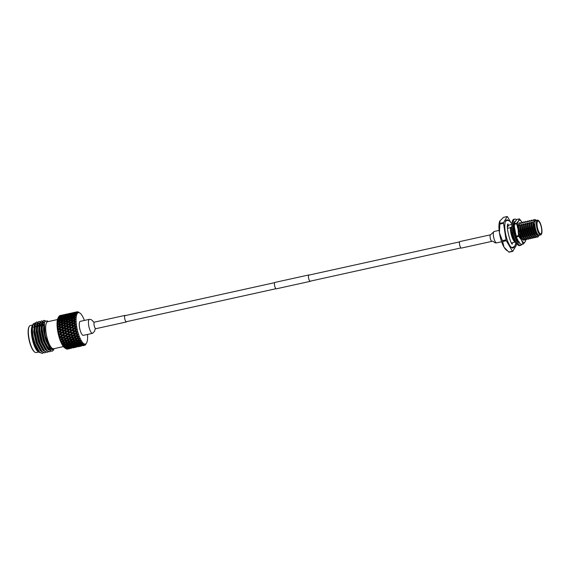 <?xml version="1.0" encoding="UTF-8"?>
<svg xmlns="http://www.w3.org/2000/svg" width="570" height="570" viewBox="0 0 570 570"><rect width="100%" height="100%" fill="white"/><g stroke="black" fill="none" stroke-linecap="round" stroke-linejoin="round"><path stroke-width="0.85" d="M310.565 281.088A3.277 0.962 -102.4 0 1 310.294 281.331L276.3 288.826A3.277 0.962 -102.4 0 1 274.911 286.781A3.277 0.962 -102.4 0 1 274.89 282.428L308.883 274.932A3.277 0.962 -102.4 0 1 309.232 275.039M310.294 281.331A3.277 0.962 -102.4 0 1 308.904 279.286A3.277 0.962 -102.4 0 1 308.883 274.932M79.529 322.292A7.175 2.109 77.6 0 0 80.185 330.408A7.175 2.109 77.6 0 0 83.377 335.36L92.554 333.336A7.175 2.109 77.6 0 1 89.362 328.384A7.175 2.109 77.6 0 1 88.706 320.269A7.175 2.109 77.6 0 1 89.469 319.321L80.292 321.345A7.175 2.109 77.6 0 0 79.529 322.292M125.457 315.566A3.349 0.983 77.6 0 0 125.029 315.395A3.349 0.983 77.6 0 0 124.673 315.837A3.349 0.983 77.6 0 0 124.98 319.628A3.349 0.983 77.6 0 0 126.476 321.943A3.349 0.983 77.6 0 0 126.789 321.608M541.293 233.444A6.555 1.931 77.6 0 0 541.03 226.083A6.555 1.931 77.6 0 0 537.973 221.06A6.555 1.931 77.6 0 0 537.474 221.474A6.555 1.931 77.6 0 0 537.738 228.841A6.555 1.931 77.6 0 0 540.795 233.864A6.555 1.931 77.6 0 0 541.293 233.444M537.282 220.868A7.218 2.123 77.6 0 0 537.866 230.002A7.218 2.123 77.6 0 0 541.486 234.049A7.218 2.123 77.6 0 0 541.5 234.028A7.218 2.123 77.6 0 0 541.457 227.003A7.218 2.123 77.6 0 0 538.543 220.611A7.218 2.123 77.6 0 0 537.282 220.868M541.279 234.412A7.588 2.23 -102.4 0 1 541.265 234.434A7.588 2.23 -102.4 0 1 540.673 234.94A7.588 2.23 -102.4 0 1 537.139 229.133A7.588 2.23 -102.4 0 1 536.833 220.611A7.588 2.23 -102.4 0 1 537.41 220.127A7.588 2.23 -102.4 0 1 538.158 220.341L538.543 220.611M514.368 246.611A14.378 4.225 -102.4 0 1 514.133 247.074A14.378 4.225 -102.4 0 1 513.043 247.986A14.378 4.225 -102.4 0 1 506.331 236.978A14.378 4.225 -102.4 0 1 505.754 220.825A14.378 4.225 -102.4 0 1 506.851 219.913A14.378 4.225 -102.4 0 1 508.632 220.604M540.673 234.94L539.199 235.268A7.588 2.23 -102.4 0 1 535.658 229.454A7.588 2.23 -102.4 0 1 535.358 220.932A7.588 2.23 -102.4 0 1 535.935 220.455L537.41 220.127M507.485 228.321L510.421 227.672A9.106 2.679 77.6 0 0 512.102 237.305A9.106 2.679 77.6 0 0 515.643 242.015A9.106 2.679 77.6 0 0 515.836 241.944M536.769 234.833L533.655 226.938L533.37 221.73L533.392 222.371L535.102 220.79L534.952 219.486L533.527 220.576L534.147 220.419M533.392 222.371L536.876 234.975L539.541 235.189M533.527 220.576L533.442 219.714L532.109 220.889L531.639 220.996L531.326 220.177L530.221 221.303L529.751 221.409L529.437 220.597L527.863 221.83L527.777 220.96L526.445 222.136L525.975 222.243L525.661 221.431L524.087 222.656L523.773 221.844L522.198 223.077L522.113 222.207L522.783 222.834M522.113 222.207L520.923 223.333M524.001 221.794L524.671 222.421M525.889 221.381L526.559 222.001M527.777 220.96L528.447 221.588M529.665 220.547L530.335 221.174M531.553 220.127L532.223 220.754M533.442 219.714L534.111 220.341M538.757 236.044L537.709 237.156L535.194 235.246L532.223 227.003L531.796 222.956L533.37 221.73M503.559 222.571L499.89 223.383A17.941 5.273 77.6 0 0 499.854 224.103L503.524 223.29A17.941 5.273 -102.4 0 1 503.559 222.571L507.143 216.536A17.941 5.273 -102.4 0 1 507.457 216.678L510.485 221.901M506.046 239.842L502.377 240.647A17.941 5.273 77.6 0 0 502.655 241.516L506.324 240.704A17.941 5.273 -102.4 0 1 506.046 239.842L503.524 223.29M499.854 224.103L499.413 232.752A15.768 4.638 -102.4 0 1 499.755 221.174A15.768 4.638 -102.4 0 1 499.769 221.139L503.474 217.348L507.143 216.536M516.007 242.271L516.37 244.608A17.941 5.273 -102.4 0 1 516.334 245.328L512.744 251.363A17.941 5.273 -102.4 0 1 512.437 251.22L508.768 252.033A17.941 5.273 77.6 0 0 509.074 252.175L512.744 251.363M502.655 241.516L504.008 247.145L508.768 252.033M506.324 240.704L512.437 251.22M499.976 220.74L499.89 223.383M507.065 250.686L506.075 249.831A15.768 4.638 -102.4 0 1 504.008 247.145A15.768 4.638 -102.4 0 1 499.413 232.752L502.377 240.647M531.568 223.005L531.995 227.052L535.401 235.923L534.411 234.591L531.767 227.352L531.796 222.956M535.401 235.923L537.588 237.17M536.562 237.02L535.821 237.569L533.306 235.659L530.335 227.423L529.908 223.376L531.482 222.143M529.68 223.426L530.107 227.473L533.513 236.343L532.523 235.004L529.872 227.765L529.908 223.376M533.513 236.343L535.7 237.59M534.674 237.441L533.926 237.982L531.418 236.08L528.447 227.836L528.019 223.789L529.594 222.557M527.792 223.839L528.219 227.886L531.625 236.757L530.634 235.424L527.984 228.185L528.019 223.789M531.625 236.757L533.812 238.004M532.786 237.854L532.038 238.403L529.53 236.493L526.559 228.249L526.131 224.21L527.706 222.977M525.903 224.259L526.331 228.306L529.737 237.177L528.746 235.838L526.096 228.599L526.131 224.21M529.737 237.177L531.924 238.424M530.898 238.267L530.15 238.816L527.642 236.913L524.671 228.67L524.243 224.623L525.818 223.39M524.015 224.673L524.443 228.72L527.849 237.59L526.858 236.258L524.208 229.019L524.243 224.623M527.849 237.59L530.036 238.837M529.01 238.688L528.262 239.236L525.754 237.327L522.783 229.083L522.355 225.043L523.93 223.811M522.127 225.093L522.555 229.133L525.96 238.011L524.97 236.671L522.32 229.432L522.355 225.043M525.96 238.011L528.148 239.25M527.122 239.101L526.374 239.649L523.866 237.747L520.894 229.503L520.467 225.456L522.042 224.224M520.239 225.506L520.667 229.553L524.072 238.424L523.082 237.084L520.431 229.853L520.467 225.456M524.072 238.424L526.26 239.671M525.234 239.521L524.486 240.07L521.978 238.16L519.006 229.917L518.579 225.87L520.154 224.644M518.351 225.927L518.778 229.966L521.742 238.21L524.372 240.084M518.372 241.317L517.866 241.11M517.916 241.295L518.422 241.388M515.415 241.089L514.418 239.828L511.454 231.584L511.026 227.537L512.124 226.411M510.791 227.587L511.226 231.634L514.632 240.504L511.44 233.885L511.026 227.537M514.632 240.504L515.608 241.488M515.273 233.244L514.575 229.924M514.397 228.242L514.375 227.017M519.405 223.233L520.246 223.248M522.184 238.844L520.809 236.871M536.277 220.376L534.952 219.486M535.772 236.365L533.94 234.69L531.29 227.459L531.012 222.25M531.639 220.996L532.259 220.832M533.876 236.778L532.052 235.111L529.402 227.872L529.124 222.663M529.751 221.409L530.364 221.253M531.988 237.191L530.164 235.524L527.514 228.292L527.236 223.077M527.863 221.83L528.476 221.666M530.1 237.612L528.276 235.944L525.625 228.705L525.341 223.497M525.975 222.243L526.587 222.086M528.212 238.025L526.381 236.358L523.737 229.119L523.452 223.91M524.087 222.656L524.699 222.499M526.324 238.445L524.493 236.778L521.849 229.539L521.564 224.331M522.198 223.077L522.811 222.92M524.436 238.859L522.605 237.191L519.961 229.952L519.676 224.744M522.548 239.279L522.027 239.051M513.905 227.829L514.012 225.998L514.482 225.891M516.84 238.281L515.736 236.08M515.066 234.234L514.226 230.829M513.257 234.897L512.01 227.679M515.437 240.932C513.976 240.861 512.644 238.509 511.44 233.885M520.31 223.49L520.225 222.628M510.421 227.672L510.699 227.202M507.642 225.221A9.106 2.679 -102.4 0 1 507.984 225.057A9.106 2.679 -102.4 0 1 508.661 225.179L507.478 227.166M511.917 224.459L508.661 225.179M541.265 234.434A7.588 2.23 -102.4 0 1 541.251 234.462L541.5 234.028M537.966 235.959L535.828 234.277L533.178 227.038L532.9 221.83M516.584 219.763A13.473 3.962 77.6 0 0 514.86 219.065A13.473 3.962 77.6 0 0 513.834 219.927A13.473 3.962 77.6 0 0 514.375 235.061A13.473 3.962 77.6 0 0 520.667 245.385A13.473 3.962 77.6 0 0 521.685 244.53A13.473 3.962 77.6 0 0 521.792 244.345M514.86 219.065L513.841 219.293A13.473 3.962 77.6 0 0 512.815 220.148A13.473 3.962 77.6 0 0 513.356 235.289A13.473 3.962 77.6 0 0 519.648 245.613L520.667 245.385M515.594 234.527L514.867 234.541L515.344 236.044A11.293 3.32 77.6 0 0 515.394 236.208A11.293 3.32 77.6 0 0 517.147 240.455L517.717 241.409A11.293 3.32 77.6 0 0 517.781 241.502A11.293 3.32 77.6 0 0 519.619 243.219L520.111 243.269M514.461 228.292L513.712 227.665L513.898 229.218A11.293 3.32 77.6 0 0 513.912 229.389A11.293 3.32 77.6 0 0 514.909 234.541M514.489 223.127L514.104 222.528L513.926 223.547A11.293 3.32 77.6 0 0 513.905 223.654A11.293 3.32 77.6 0 0 513.762 227.708M515.893 221.096L515.415 221.189A11.293 3.32 77.6 0 0 515.365 221.196A11.293 3.32 77.6 0 0 515.33 221.203A11.293 3.32 77.6 0 0 514.161 222.621M515.365 221.196L514.817 221.445L515.365 221.196M517.268 239.279L516.726 239.628M517.581 239.927L517.125 240.54M518.878 242.343L518.451 241.78L519.028 241.63M518.921 242.136L518.8 242.713M514.667 222.592L514.81 221.488M513.712 226.055L514.332 225.335M514.147 231.028L514.632 229.774M516.078 234.512L514.845 234.306M515.772 237.377L515.864 235.488M521.999 222.236A11.4 3.349 77.6 0 0 520.161 220.305A11.4 3.349 77.6 0 0 518.522 220.918L516.719 223.184A12.932 3.805 -102.4 0 0 516.691 223.818L514.332 224.338A12.932 3.805 -102.4 0 1 514.361 223.704L516.719 223.184M516.691 223.818L518.109 229.603A11.4 3.349 77.6 0 1 518.522 220.918L519.277 218.887A12.932 3.805 -102.4 0 1 519.413 218.944A12.932 3.805 -102.4 0 1 519.555 219.008L522.248 222.642M523.766 240.105L523.182 240.127A9.106 2.679 -102.4 0 1 520.716 236.643L519.826 233.999M520.873 244.466A12.932 3.805 -102.4 0 1 520.731 244.395L523.089 243.874A12.932 3.805 -102.4 0 0 523.231 243.939A12.932 3.805 -102.4 0 0 523.367 243.996L521.001 244.516A12.932 3.805 -102.4 0 1 520.873 244.466M518.7 225.763A8.814 2.594 -102.4 0 1 519.256 223.312A8.814 2.594 -102.4 0 1 520.538 222.806A8.814 2.594 -102.4 0 1 521.009 223.119M522.932 239.642L522.042 239.072M517.09 238.88A11.4 3.349 -102.4 0 1 516.99 238.638A11.4 3.349 -102.4 0 1 514.71 230.351A11.4 3.349 -102.4 0 1 514.361 226.739L516.135 236.137L518.493 235.617A12.932 3.805 -102.4 0 0 518.736 236.379L516.377 236.899A12.932 3.805 -102.4 0 1 516.135 236.137M519.277 218.887L516.919 219.407L515.123 221.673L514.361 223.704M523.367 243.996L525.162 241.737L525.925 239.699M518.736 236.379L521.436 240.013L523.089 243.874M516.377 236.899L518.037 240.761L520.731 244.395M514.332 224.338L514.354 226.354M525.782 239.714A11.4 3.349 77.6 0 1 525.162 241.737A11.4 3.349 77.6 0 1 521.436 240.013A11.4 3.349 77.6 0 1 518.109 229.603L518.493 235.617M491.967 241.345L461.372 248.093A3.349 0.983 -102.4 0 1 459.812 245.528A3.349 0.983 -102.4 0 1 459.676 241.758A3.349 0.983 -102.4 0 1 459.933 241.545L490.528 234.804L494.14 231.47A5.828 1.71 -102.4 0 0 493.698 231.84A5.828 1.71 -102.4 0 0 493.934 238.381A5.828 1.71 -102.4 0 0 496.648 242.849C494.447 243.511 493.278 240.547 491.967 241.345A3.349 0.983 -102.4 0 1 490.407 238.78A3.349 0.983 -102.4 0 1 490.271 235.018A3.349 0.983 -102.4 0 1 490.528 234.804M62.044 315.773L60.655 315.865L63.812 315.167L62.044 315.773L61.881 316.692L61.026 316.143L58.917 316.457A17.193 5.052 77.6 0 0 58.81 316.635A17.193 5.052 77.6 0 0 58.774 316.685A17.193 5.052 77.6 0 0 58.703 316.82L58.389 317.526A17.193 5.052 77.6 0 0 58.226 318.031L57.998 318.965A17.193 5.052 77.6 0 0 57.883 319.592L57.328 321.209L57.748 320.725A17.193 5.052 77.6 0 0 57.691 321.473L57.221 323.147L57.648 322.777A17.193 5.052 77.6 0 0 57.648 323.618L57.221 324.366L57.257 325.306L57.698 325.057A17.193 5.052 77.6 0 0 57.762 325.976L57.435 327.65L57.905 327.522A17.193 5.052 77.6 0 0 58.019 328.491L57.599 329.054L58.033 329.353L57.755 330.108L58.254 330.101A17.193 5.052 77.6 0 0 58.418 331.099L58.204 332.631L58.739 332.738A17.193 5.052 77.6 0 0 58.952 333.742L58.518 334.077L59.038 334.569L58.774 335.139L59.344 335.367A17.193 5.052 77.6 0 0 59.608 336.343L59.152 336.564L60.064 337.917A17.193 5.052 77.6 0 0 60.363 338.851L59.886 338.943L60.876 340.326A17.193 5.052 77.6 0 0 61.204 341.195L60.698 341.173L61.767 342.541A17.193 5.052 77.6 0 0 62.116 343.325L61.574 343.183L62.7 344.508A17.193 5.052 77.6 0 0 63.063 345.178L62.479 344.928L63.662 346.175A17.193 5.052 77.6 0 0 64.032 346.717L64.631 347.501A17.193 5.052 77.6 0 0 64.994 347.907L65.579 348.448A17.193 5.052 77.6 0 0 65.821 348.633L64.674 347.821A16.095 4.731 -102.4 0 1 58.176 333.571A16.095 4.731 -102.4 0 1 58.076 317.91A16.095 4.731 -102.4 0 1 58.104 317.853M67.16 349.047L67.317 349.146A17.193 5.052 77.6 0 0 67.517 349.111A17.193 5.052 77.6 0 0 67.616 349.089M65.579 348.391L66.476 349.004A17.193 5.052 77.6 0 0 66.804 349.104L68.956 348.391M65.821 348.633A17.193 5.052 77.6 0 0 65.928 348.705L67.965 348.092L68.521 347.244L69.048 348.014L71.05 347.593M64.018 341.715L61.945 341.38L61.068 342.057L61.945 341.38L62.28 342.135L64.154 342.449L64.873 341.843L65.237 342.62L67.11 342.891L67.809 342.242L68.193 343.033L70.074 343.261L70.758 342.57L71.172 343.375L73.053 343.553L73.715 342.827L74.143 343.639L76.024 343.767L76.665 343.005L77.121 343.824L79.009 343.888L79.622 343.097L80.099 343.91L81.774 343.924L82.443 343.112L81.417 343.496A17.193 5.052 -102.4 0 1 81.232 343.254L81.567 341.957L80.876 342.755A17.193 5.052 -102.4 0 1 80.812 342.656L81.524 341.9L80.456 342.1A17.193 5.052 -102.4 0 1 80.263 341.786L80.641 340.433L79.907 341.159A17.193 5.052 -102.4 0 1 79.843 341.038L80.598 340.361L79.494 340.368A17.193 5.052 -102.4 0 1 79.308 339.991L79.736 338.616L78.966 339.264A17.193 5.052 -102.4 0 1 78.902 339.121L79.7 338.53L78.567 338.345A17.193 5.052 -102.4 0 1 78.389 337.917L78.881 336.542L78.069 337.098A17.193 5.052 -102.4 0 1 78.005 336.934L78.845 336.442L77.698 336.079A17.193 5.052 -102.4 0 1 77.534 335.616L78.09 334.269L77.235 334.725A17.193 5.052 -102.4 0 1 77.185 334.547L78.054 334.163L76.9 333.635A17.193 5.052 -102.4 0 1 76.758 333.137L77.377 331.854L76.494 332.196A17.193 5.052 -102.4 0 1 76.444 332.018L77.349 331.747L76.202 331.063A17.193 5.052 -102.4 0 1 76.081 330.55L76.772 329.353L75.86 329.581A17.193 5.052 -102.4 0 1 75.817 329.396L76.751 329.239L75.618 328.427A17.193 5.052 -102.4 0 1 75.518 327.914L76.28 326.824L75.347 326.945A17.193 5.052 -102.4 0 1 75.311 326.76L76.266 326.717L75.162 325.798A17.193 5.052 -102.4 0 1 75.09 325.292L75.924 324.344L74.962 324.344A17.193 5.052 -102.4 0 1 74.941 324.166L75.91 324.237L74.841 323.24A17.193 5.052 -102.4 0 1 74.798 322.748L75.696 321.957L74.727 321.851A17.193 5.052 -102.4 0 1 74.72 321.68L75.689 321.858L74.67 320.81A17.193 5.052 -102.4 0 1 74.656 320.354L75.618 319.734L74.642 319.521A17.193 5.052 -102.4 0 1 74.642 319.364L75.618 319.642L74.656 318.573A17.193 5.052 -102.4 0 1 74.67 318.16L75.682 317.725L74.713 317.412A17.193 5.052 -102.4 0 1 74.72 317.276L75.689 317.64L74.784 316.578A17.193 5.052 -102.4 0 1 74.827 316.222L75.888 315.98L74.927 315.581A17.193 5.052 -102.4 0 1 74.948 315.466L75.903 315.908L75.069 314.882A17.193 5.052 -102.4 0 1 75.14 314.59L76.237 314.533L75.29 314.07A17.193 5.052 -102.4 0 1 75.318 313.977L76.259 314.483L75.489 313.521A17.193 5.052 -102.4 0 1 75.589 313.301L76.715 313.436L75.789 312.916A17.193 5.052 -102.4 0 1 75.803 312.887A17.193 5.052 -102.4 0 1 75.824 312.852L76.736 313.4L75.611 312.567L77.313 312.709L76.409 312.153L73.445 312.788L76.451 312.111L77.342 312.688L76.294 312.011L78.012 312.367L77.135 311.783L74.143 312.474M84.424 320.433A16.095 4.731 77.6 0 0 79.957 313.08A16.095 4.731 77.6 0 0 77.142 313.657A16.095 4.731 77.6 0 0 78.461 334.027A16.095 4.731 77.6 0 0 86.526 343.047A16.095 4.731 77.6 0 0 86.555 342.998A16.095 4.731 77.6 0 0 87.516 334.447M77.99 338.238L76.9 338.088L78.988 338.416L77.99 338.238L78.389 337.917M86.319 343.411L85.842 344.237A17.193 5.052 -102.4 0 1 85.821 344.273A17.193 5.052 -102.4 0 1 85.799 344.301L85.586 344.622A17.193 5.052 -102.4 0 1 85.464 344.772L85.222 345.007A17.193 5.052 -102.4 0 1 85.172 345.042L85.692 344.159L84.916 345.213A17.193 5.052 -102.4 0 1 84.766 345.285L85.023 344.48L84.488 345.37A17.193 5.052 -102.4 0 1 84.438 345.377L84.987 344.487L84.139 345.399A17.193 5.052 -102.4 0 1 83.982 345.384L84.239 344.43L83.669 345.32A17.193 5.052 -102.4 0 1 83.612 345.299L84.203 344.415L83.291 345.171A17.193 5.052 -102.4 0 1 83.113 345.078L83.384 343.981L82.778 344.857A17.193 5.052 -102.4 0 1 82.714 344.814L83.348 343.952L82.372 344.529A17.193 5.052 -102.4 0 1 82.187 344.358L82.486 343.154L81.838 343.995A17.193 5.052 -102.4 0 1 81.774 343.924M32.675 325.021L30.31 325.541A13.837 4.068 77.6 0 0 29.255 326.425A13.837 4.068 77.6 0 0 29.234 326.468A13.837 4.068 77.6 0 0 29.319 339.934A13.837 4.068 77.6 0 0 34.905 352.189L34.521 351.918A13.473 3.962 -102.4 0 1 29.084 339.984A13.473 3.962 -102.4 0 1 28.999 326.874A13.473 3.962 -102.4 0 1 29.027 326.831M34.905 352.189A13.837 4.068 77.6 0 0 36.273 352.573L38.639 352.053M63.42 346.589L53.608 348.747A13.837 4.068 -102.4 0 1 47.153 338.145A13.837 4.068 -102.4 0 1 46.598 322.599A13.837 4.068 -102.4 0 1 47.645 321.722L57.456 319.556M39.765 352.602L37.969 351.583A13.915 4.09 -102.4 0 1 32.355 339.264A13.915 4.09 -102.4 0 1 32.269 325.727A13.915 4.09 -102.4 0 1 32.298 325.684M38.76 352.139L36.138 348.84C33.053 342.449 31.599 335.751 31.778 328.755C31.849 334.939 33.488 341.43 36.701 348.227L39.344 352.196L42.194 353.421M32.269 325.727L33.409 323.739C32.162 326.232 32.127 330.735 33.324 337.248A15.953 4.688 77.6 0 0 36.701 348.227M48.058 321.63A13.915 4.09 77.6 0 0 46.576 322.535A13.915 4.09 77.6 0 0 47.317 338.837A13.915 4.09 77.6 0 0 54.015 348.662M48.343 321.565L47.353 320.867L44.852 321.537L44.346 323.005L45.123 335.573L50.039 347.736L53.765 349.26L54.278 348.633M53.872 349.161L53.281 350.358L51.906 351.284M53.822 349.211A15.953 4.688 -102.4 0 1 53.402 350.165A15.953 4.688 -102.4 0 1 53.373 350.215A15.953 4.688 -102.4 0 1 53.281 350.358M45.386 320.81L43.968 320.368L42.871 321.359L42.173 329.531L44.781 341.409L49.355 349.994L52.055 351.255M43.968 320.368L42.579 321.423L42.059 322.912L41.881 329.595L44.489 341.473L48.307 349.175L51.756 351.32M42.721 321.181L41.539 320.903L40.441 321.893L39.743 330.066L42.358 341.943L46.925 350.529L49.626 351.79L50.609 351.191M41.539 320.903L40.149 321.957L39.629 323.454L39.451 330.13L42.059 342.007L46.626 350.593L49.326 351.854L50.438 351.12M40.292 321.715L39.109 321.437L38.019 322.428L37.314 330.6L39.928 342.477L44.496 351.063L47.196 352.324L48.179 351.726M39.109 321.437L37.72 322.492L37.2 323.988L37.022 330.664L39.629 342.541L43.448 350.244L44.203 351.127L47.046 352.353M37.862 322.257L36.687 321.972L35.589 322.962L34.891 331.134L37.499 343.012L42.066 351.597L44.766 352.858L45.757 352.267M36.687 321.972L35.29 323.026L34.77 324.522L34.592 331.206L37.207 343.083L41.019 350.778L41.774 351.661L44.617 352.887M53.088 350.279L53.523 349.439M45.222 320.981L43.826 320.411M48.984 349.581L49.348 347.764M43.919 322.762L43.569 322.314M43.27 321.972L42.793 321.516M42.608 321.373L41.396 320.946M43.121 325.491L42.18 323.817M41.631 323.026L41.204 322.513M42.821 325.541L42.13 324.273M41.489 323.297L40.848 322.506M40.178 321.908L38.967 321.48M40.627 325.897L39.75 324.351M40.328 325.947L39.7 324.807M39.458 324.416L38.71 323.382M37.748 322.442L36.537 322.014M85.037 344.807L85.464 344.772M84.353 345.363L84.766 345.285M82.728 345.62L84.438 345.377M84.488 345.37L82.807 345.712M79.365 346.46L81.453 346.026M81.417 344.772L81.959 345.513L83.612 345.299M82.714 345.235L82.279 345.071M83.669 345.32L81.959 345.513M79.337 345.498L79.893 346.218L81.802 345.798M81.738 345.905L79.893 346.218M77.748 346.717L79.665 346.403M79.65 346.439L77.819 346.809M75.71 347.287L76.409 347.102M74.378 347.558L75.717 347.301M82.372 344.529L81.795 344.551L82.187 344.358M81.795 344.551L80.534 344.123L81.047 344.907L82.714 344.814M82.778 344.857L79.764 345.491L81.047 344.907M81.838 343.995L80.705 344.586L77.584 344.209L78.083 345.007L79.964 344.957L78.674 345.562L75.554 345.221L76.067 346.011L77.933 345.897L78.482 345.042L79.016 345.812L81.026 345.392M79.764 345.491L79.244 345.306M80.883 345.634L77.727 346.332L79.016 345.812M76.43 345.869L76.971 346.617L78.924 346.197M77.727 346.332L77.292 346.168M78.824 346.375L76.971 346.617M74.356 346.596L74.912 347.315L76.815 346.895M76.758 347.009L74.912 347.315M72.761 347.814L74.684 347.501M74.663 347.536L72.832 347.907M70.723 348.384L71.428 348.199M69.398 348.662L70.737 348.398M81.417 343.496L80.833 343.482L81.232 343.254M80.833 343.482L79.622 343.097M78.824 344.615L80.099 343.91M79.964 344.957L80.534 344.123M76.808 345.655L78.083 345.007M77.933 345.897L74.777 346.596L76.067 346.011M79.009 343.888L77.727 344.615L74.642 344.202L75.112 345.014L76.993 345.021L75.717 345.691L72.604 345.306L73.095 346.111L74.976 346.054L73.694 346.66L70.566 346.318L71.072 347.109L72.946 346.995L73.501 346.147L74.029 346.909L76.045 346.496M74.777 346.596L74.257 346.403M75.895 346.738L72.739 347.429L74.029 346.909M71.442 346.966L71.984 347.714L73.943 347.294M72.739 347.429L72.305 347.272M73.844 347.472L71.984 347.714M69.376 347.7L69.932 348.413L71.827 347.999M71.77 348.106L69.932 348.413M67.773 348.918L69.697 348.598M80.456 342.1L79.871 342.05L80.263 341.786M79.871 342.05L78.696 341.729L79.13 342.541L80.812 342.656M80.876 342.755L79.743 343.454L77.855 343.361L79.13 342.541M77.855 343.361L76.665 343.005M75.853 344.586L77.121 343.824M76.993 345.021L77.584 344.209M73.836 345.719L75.112 345.014M74.976 346.054L75.554 345.221M71.82 346.752L73.095 346.111M72.946 346.995L69.796 347.693L71.072 347.109M69.796 347.693L69.276 347.501M70.908 347.835L67.752 348.534L69.048 348.014M66.455 348.07L67.004 348.812L68.856 348.569M67.752 348.534L67.324 348.37M79.494 340.368L78.909 340.29L79.308 339.991M78.909 340.29L77.784 340.041L78.168 340.839L79.843 341.038M79.907 341.159L78.774 341.957L76.893 341.758L78.168 340.839M76.893 341.758L75.739 341.473L76.152 342.278L78.04 342.456L78.696 341.729M78.04 342.456L76.765 343.297L74.884 343.154L76.152 342.278M74.884 343.154L73.715 342.827M76.024 343.767L74.763 344.551L72.874 344.458L74.143 343.639M72.874 344.458L71.677 344.102L72.133 344.921L74.022 344.985L74.642 344.202M74.022 344.985L72.746 345.712L70.858 345.684L72.133 344.921M70.858 345.684L69.647 345.299L70.124 346.111L72.005 346.118L72.604 345.306M72.005 346.118L70.73 346.788L68.856 346.817L70.124 346.111M68.856 346.817L67.623 346.403L68.115 347.208L69.989 347.159L70.566 346.318M69.989 347.159L66.832 347.85L68.115 347.208M66.832 347.85L65.579 347.422L66.092 348.206L67.965 348.092M78.881 336.542L76.9 338.088L73.979 337.568L74.3 338.295L76.159 338.644L76.9 338.088L77.242 338.837L78.902 339.121M78.966 339.264L77.826 340.133L75.945 339.848L77.242 338.837M75.945 339.848L74.841 339.649L75.204 340.418L77.078 340.696L77.784 340.041M77.078 340.696L75.803 341.63L73.922 341.387L75.204 340.418M73.922 341.387L72.796 341.145L73.188 341.936L75.062 342.164L75.739 341.473M75.062 342.164L73.794 343.055L71.906 342.855L73.188 341.936M71.906 342.855L70.758 342.57M73.053 343.553L71.777 344.394L69.896 344.252L71.172 343.375M69.896 344.252L68.721 343.931L69.155 344.743L71.043 344.864L71.677 344.102M71.043 344.864L69.768 345.648L67.887 345.562L69.155 344.743M67.887 345.562L66.697 345.206L67.153 346.019L69.034 346.09L69.647 345.299M69.034 346.09L67.766 346.817L65.878 346.781L67.153 346.019M65.878 346.781L64.666 346.396L65.137 347.208L67.025 347.216L67.623 346.403M77.698 336.079L77.128 335.958L77.534 335.616M78.845 336.442L76.074 335.901L76.366 336.592L78.005 336.934M77.128 335.958L73.188 335.295L73.452 335.944L75.297 336.364L76.059 335.723L74.221 335.295L75.561 334.163L77.185 334.547M78.069 337.098L76.907 338.038L75.055 337.675L76.366 336.592M75.055 337.675L71.086 336.998L71.378 337.689L73.224 338.081L73.979 337.568L72.141 337.055L73.452 335.944M75.967 338.801L76.907 338.038M74.3 338.295L73.003 339.342L74.862 339.67L76.266 338.566M73.986 339.52L71.913 339.186L72.255 339.934L74.121 340.254L74.841 339.649M73.003 339.342L68.999 338.666L69.312 339.392L71.179 339.741L71.913 339.186L70.067 338.772L71.378 337.689M74.121 340.254L72.839 341.238L70.965 340.945L72.255 339.934M70.965 340.945L69.854 340.746L70.217 341.523L72.098 341.793L72.796 341.145M72.098 341.793L70.815 342.734L68.934 342.492L70.217 341.523M68.934 342.492L67.809 342.242M70.074 343.261L68.799 344.152L66.925 343.959L68.193 343.033M66.925 343.959L65.771 343.674L66.184 344.48L68.065 344.658L68.721 343.931M68.065 344.658L66.797 345.491L64.909 345.349L66.184 344.48M64.909 345.349L63.74 345.028L64.175 345.84L66.063 345.962L66.697 345.206M76.9 333.635L76.337 333.493L76.758 333.137M78.054 334.163L75.318 333.55L75.561 334.163M76.337 333.493L72.483 332.873L72.696 333.443L74.506 333.899L75.29 333.229L73.487 332.766L74.855 331.597L76.444 332.018M77.235 334.725L76.059 335.723M74.221 335.295L70.338 334.647L70.573 335.26L72.397 335.702L73.188 335.295L71.35 334.597L72.696 333.443M75.297 336.364L73.979 337.454M72.141 337.055L68.208 336.393L68.471 337.048L70.31 337.461L71.086 336.998L69.241 336.393L70.573 335.26M73.224 338.081L71.927 339.136M70.067 338.772L66.099 338.103L66.391 338.794L68.236 339.179L68.999 338.666L67.153 338.16L68.471 337.048M69.312 339.392L68.015 340.44L69.882 340.767L70.979 339.905M69.006 340.618L66.925 340.283L67.267 341.038L69.134 341.352L69.854 340.746M68.015 340.44L64.018 339.763L64.332 340.49L66.184 340.846L66.925 340.283L65.087 339.877L66.391 338.794M69.134 341.352L67.851 342.335L65.985 342.043L67.267 341.038M65.985 342.043L64.873 341.843M67.11 342.891L65.835 343.831L63.954 343.589L65.237 342.62M63.954 343.589L62.821 343.339L63.213 344.137L65.094 344.358L65.771 343.674M76.202 331.063L75.653 330.913L76.081 330.55M77.349 331.747L74.663 331.077L74.855 331.597M75.653 330.913L71.877 330.372L73.822 331.32L74.663 331.077L74.62 330.636L72.853 330.151L74.257 328.961L75.817 329.396M76.494 332.196L75.29 333.229M73.487 332.766L69.683 332.175L69.868 332.695L72.483 332.873L70.666 332.011L72.048 330.835M74.506 333.899L73.167 335.046M71.35 334.597L67.502 333.97L67.716 334.54L69.526 334.996L70.338 334.647L68.5 333.863L69.868 332.695M72.397 335.702L71.072 336.82M69.241 336.393L65.35 335.744L65.586 336.357L67.41 336.799L68.208 336.393L66.362 335.694L67.716 334.54M70.31 337.461L68.999 338.552M67.153 338.16L63.227 337.49L63.491 338.145L65.322 338.559L66.099 338.103L64.26 337.49L65.586 336.357M68.236 339.179L66.939 340.24M65.087 339.877L61.111 339.2L61.403 339.891L63.256 340.276L64.018 339.763L62.166 339.257L63.491 338.145M64.332 340.49L63.028 341.537L64.902 341.865L65.97 341.017M63.028 341.537L60.698 341.173M75.618 328.427L75.076 328.277L75.518 327.914M76.751 329.239L74.114 328.562L74.257 328.961M75.076 328.277L74.114 328.562L71.392 327.85L74.114 328.562L74.072 327.992L72.34 327.508L73.794 326.332L75.311 326.76M75.86 329.581L74.62 330.636M72.853 330.151L69.134 329.66L69.276 330.066L71.877 330.372L71.834 329.866L70.089 329.375L71.514 328.192M73.822 331.32L72.447 332.495M70.666 332.011L66.897 331.469L67.061 331.932L69.683 332.175L69.64 331.733L67.873 331.248L69.276 330.066M71.656 333.172L70.302 334.326M68.5 333.863L64.688 333.279L64.88 333.792L67.502 333.97L65.678 333.115L67.061 331.932M69.526 334.996L68.186 336.143M66.362 335.694L62.515 335.075L62.729 335.637L64.538 336.101L65.35 335.744L63.519 334.961L64.88 333.792M67.41 336.799L66.084 337.917M64.26 337.49L60.363 336.849L60.605 337.454L62.429 337.896L63.227 337.49L61.382 336.792L62.729 335.637M65.322 338.559L64.011 339.656M62.166 339.257L59.886 338.943M75.162 325.798L74.634 325.655L75.09 325.292M76.266 326.717L73.794 326.332M74.634 325.655L73.694 326.047L71.036 325.363L73.694 326.047L73.651 325.377L71.97 324.914L73.459 323.76L74.941 324.166M75.347 326.945L74.072 327.992M72.34 327.508L71.392 327.85L68.806 327.429L71.392 327.85L71.35 327.23L69.647 326.753L71.115 325.584M73.245 328.683L71.834 329.866M70.089 329.375L66.526 329.296L69.134 329.66L69.084 329.097L67.36 328.612L68.806 327.429M71.022 330.55L69.64 331.733M67.873 331.248L64.146 330.757L64.282 331.163L66.897 331.469L66.854 330.963L65.101 330.479L66.526 329.296M68.835 332.417L67.46 333.593M65.678 333.115L61.916 332.567L62.08 333.03L64.688 333.279L64.645 332.83L62.885 332.346L64.282 331.163M66.669 334.269L65.315 335.431M63.519 334.961L59.708 334.376L59.893 334.896L62.515 335.075L60.691 334.212L62.08 333.03M64.538 336.101L63.199 337.24M61.382 336.792L59.152 336.564M74.841 323.24L74.328 323.105L74.798 322.748M75.91 324.237L73.459 323.76M74.328 323.105L73.402 323.61L70.815 322.983L73.402 323.61L73.373 322.848L71.742 322.421L73.281 321.316L74.72 321.68M74.962 324.344L73.651 325.377M71.97 324.914L71.036 325.363L68.478 324.864L71.036 325.363L71.001 324.651L69.34 324.202L70.851 323.069M72.803 326.054L71.35 327.23M69.647 326.753L68.706 327.144L66.127 326.681L68.706 327.144L68.671 326.475L66.989 326.012L68.478 324.864M70.516 327.914L69.084 329.097M67.36 328.612L63.819 328.534L66.412 328.947L66.369 328.327L64.659 327.85L66.127 326.681M68.265 329.781L66.854 330.963M65.101 330.479L61.546 330.393L64.146 330.757L64.096 330.194L62.379 329.709L63.819 328.534M66.042 331.655L64.645 332.83M62.885 332.346L59.159 331.854L59.301 332.26L61.916 332.567L61.866 332.068L60.121 331.576L61.546 330.393M63.847 333.514L62.479 334.69M60.691 334.212L58.518 334.077M74.67 320.81L74.178 320.689L74.656 320.354L73.281 321.316M75.689 321.858L73.088 321.266M74.727 321.851L73.373 322.848M71.742 322.421L70.815 322.983L68.293 322.421L70.815 322.983L70.794 322.185L69.34 321.68M72.497 323.504L71.001 324.651M69.34 324.202L68.421 324.708L65.871 324.173L68.421 324.708L68.393 323.945L66.754 323.525L68.293 322.421M70.139 325.32L68.671 326.475M66.989 326.012L66.049 326.468L63.484 325.962L66.049 326.468L66.02 325.748L64.353 325.299L65.871 324.173M67.823 327.152L66.369 328.327M64.659 327.85L63.719 328.249L61.147 327.786L63.719 328.249L63.676 327.579L62.002 327.109L63.484 325.962M65.529 329.011L64.096 330.194M62.379 329.709L58.831 329.631L61.425 330.044L61.382 329.432L59.679 328.954L61.147 327.786M63.277 330.878L61.866 332.068M60.121 331.576L57.998 331.555M74.656 318.573L74.171 318.473L74.67 318.16M74.642 319.521L73.245 320.468L71.656 320.105L73.245 319.065L74.642 319.364M74.171 318.473L73.252 319.179L73.273 318.295L71.727 318.003L73.366 317.048L74.72 317.276M67.36 322.192L65.814 323.283L64.203 322.891L65.764 321.815L68.272 322.399L70.744 320.718L73.252 321.302L73.245 320.468M71.656 320.105L70.737 320.767L70.744 319.898L69.184 319.57L70.787 318.573L73.252 319.179M72.347 321.088L70.794 322.185M69.91 322.827L68.393 323.945M66.754 323.525L65.828 324.081L63.306 323.518L65.828 324.081L65.814 323.283M67.517 324.601L66.02 325.748M64.353 325.299L63.427 325.805L60.89 325.27L63.427 325.805L63.405 325.05L61.774 324.622L63.306 323.518M65.158 326.418L63.676 327.579M62.002 327.109L61.068 327.565L58.503 327.059L61.068 327.565L61.033 326.845L59.373 326.396L60.89 325.27M62.835 328.256L61.382 329.432M59.679 328.954L57.599 329.054M74.784 316.578L74.321 316.507L74.827 316.222M74.321 316.507L73.388 317.305L73.445 316.379L71.948 316.186L73.63 315.324L74.948 315.466M74.713 317.412L73.273 318.295M71.727 318.003L70.808 318.758L70.844 317.853L69.333 317.604L70.986 316.699L73.388 317.305M72.34 318.872L70.744 319.898M69.825 320.504L68.265 321.565L66.676 321.202L68.257 320.162L70.737 320.767M69.184 319.57L68.265 320.283L68.286 319.392L66.747 319.1L68.379 318.145L70.808 318.758M69.355 321.672L68.079 322.356M66.676 321.202L65.757 321.865L65.764 321.003L64.196 320.668L65.806 319.67L68.265 320.283M58.033 329.353L58.731 329.346L68.272 322.399L68.265 321.565M62.372 323.29L60.833 324.38L59.216 323.988L60.783 322.912L63.277 323.504L64.353 322.784M64.923 323.924L63.405 325.05M61.774 324.622L60.848 325.185L58.318 324.615L60.848 325.185L60.833 324.38M62.529 325.705L61.033 326.845M59.373 326.396L58.446 326.909L57.342 326.639M75.069 314.882L74.613 314.839L75.14 314.59M74.613 314.839L73.672 315.709L73.765 314.775L72.319 314.683L75.318 313.977M74.927 315.581L73.445 316.379M71.948 316.186L71.015 317.02L71.093 316.086L69.626 315.944L71.321 315.139L73.672 315.709M72.49 316.913L70.844 317.853M69.333 317.604L68.407 318.402L68.464 317.476L66.968 317.283L68.649 316.421L71.015 317.02M69.896 318.409L68.286 319.392M66.747 319.1L65.821 319.856L65.864 318.951L64.346 318.708L65.999 317.796L68.407 318.402M67.36 319.977L65.764 321.003M64.845 321.601L63.277 322.663L61.688 322.299L63.27 321.259L65.757 321.865M64.196 320.668L63.277 321.38L63.299 320.49L61.76 320.205L63.391 319.25L65.821 319.856M64.367 322.77L63.071 323.454M61.688 322.299L60.769 322.962L60.776 322.1L59.216 321.772L60.826 320.767L63.277 321.38M57.727 326.824L58.446 326.909L63.277 323.504L63.277 322.663M57.577 324.437L58.297 324.601L59.373 323.881L58.119 324.558M75.489 313.521L75.048 313.514L75.589 313.301M75.048 313.514L74.606 313.949M75.29 314.07L73.765 314.775M72.319 314.683L71.364 315.588L71.485 314.647L70.06 314.619L71.799 313.928L74.086 314.448L74.228 313.514L72.818 313.543L75.824 312.852M72.782 315.246L71.093 316.086M69.626 315.944L68.685 316.806L68.785 315.873L67.331 315.78L69.056 315.032L71.364 315.588M70.124 316.585L68.464 317.476M66.968 317.283L66.035 318.117L66.106 317.184L64.638 317.041L66.341 316.236L68.685 316.806M67.502 318.01L65.864 318.951M64.346 318.708L63.413 319.499L63.47 318.58L61.98 318.381L63.662 317.526L66.035 318.117M64.916 319.506L63.299 320.49M61.76 320.205L60.84 320.96L60.876 320.048L59.358 319.806L61.019 318.894L63.413 319.499M62.365 321.074L60.776 322.1M57.648 322.777L58.29 322.363L60.769 322.962M59.216 321.772L58.29 322.478L58.311 321.594L57.691 321.473M75.789 312.916L74.228 313.514M72.818 313.543L72.447 313.92M73.217 313.92L71.485 314.647M70.06 314.619L69.626 315.053M70.488 315.089L68.785 315.873M67.331 315.78L66.384 316.685L66.498 315.752L65.073 315.716L66.818 315.025L69.105 315.545L69.241 314.612L67.837 314.64L70.986 313.949L71.849 314.49L72.012 313.578L70.623 313.664L74 313.115M67.802 316.343L66.106 317.184M64.638 317.041L63.698 317.91L63.79 316.97L62.351 316.884L64.068 316.136L66.384 316.685M65.137 317.69L63.47 318.58M61.98 318.381L61.054 319.214L61.125 318.281L59.658 318.138L61.361 317.333L63.698 317.91M62.515 319.107L60.876 320.048M57.748 320.725L58.404 320.347L60.84 320.96M59.358 319.806L58.432 320.604L58.489 319.677L57.883 319.592M74.627 313.536L74.812 312.638M73.779 312.973L72.012 313.578M70.986 313.949L69.241 314.612M67.837 314.64L67.46 315.018M68.236 315.018L66.498 315.752M65.073 315.716L64.631 316.151M65.5 316.186L63.79 316.97M62.351 316.884L61.403 317.782L61.517 316.849L60.092 316.813L61.838 316.122L64.111 316.642L64.253 315.716L62.85 315.744L66.006 315.046L66.861 315.595L67.025 314.676L65.636 314.768L69.013 314.22M62.814 317.44L61.125 318.281M57.998 318.965L58.674 318.623L61.054 319.214M59.658 318.138L58.71 319.008L58.81 318.074L58.226 318.031M75.489 312.246L77.135 311.783A17.193 5.052 -102.4 0 1 77.192 311.776L78.04 312.36L77.078 311.868M75.518 312.153L74.178 312.438M74.463 312.417L71.307 313.115L74.542 312.474M71.613 313.194L68.464 313.885L71.763 313.301M69.647 314.633L69.832 313.735M68.799 314.07L67.025 314.676M66.006 315.046L64.253 315.716M62.85 315.744L62.479 316.115M63.249 316.122L61.517 316.849M58.389 317.526L60.52 317.283L61.403 317.782M60.092 316.813L59.651 317.248M77.955 311.833A17.193 5.052 -102.4 0 1 78.019 311.854L78.831 312.431L77.933 312.139M78.339 311.99A17.193 5.052 -102.4 0 1 78.51 312.082L78.845 312.296M70.509 313.343L69.162 313.571M70.53 313.258L69.198 313.536M69.483 313.514L66.32 314.213L69.561 313.578M66.633 314.291L63.477 314.989L66.776 314.398M64.652 315.737L64.845 314.832M67.367 313.942L64.211 314.64L67.374 313.949M64.495 314.612L61.339 315.31L64.574 314.676M61.645 315.388L59.308 315.994A17.193 5.052 77.6 0 1 59.565 315.78L61.795 315.495M60.256 315.516A17.193 5.052 77.6 0 0 60.114 315.538L62.394 315.053M69.683 348.633L67.517 349.111M67.317 349.146L67.851 349.011M66.476 349.004L67.004 348.812M65.579 348.448L66.092 348.206M67.025 347.216L64.994 347.907M64.631 347.501L65.137 347.208M66.063 345.962L64.032 346.717M63.662 346.175L64.175 345.84M65.094 344.358L63.063 345.178M62.7 344.508L63.213 344.137M64.154 342.449L62.864 343.432L62.116 343.325M61.767 342.541L62.28 342.135M63.256 340.276L61.952 341.337L61.204 341.195M60.876 340.326L61.403 339.891M62.429 337.896L61.097 339.015L60.363 338.851M60.064 337.917L60.605 337.454M61.688 335.367L60.335 336.528L59.608 336.343M59.344 335.367L59.893 334.896M61.054 332.752L59.665 333.935L58.952 333.742M58.739 332.738L59.301 332.26M60.548 330.108L59.116 331.291L58.418 331.099M58.254 330.101L58.831 329.631M60.171 327.515L58.696 328.676L58.019 328.491M57.905 327.522L58.503 327.059M59.943 325.028L58.418 326.147L57.762 325.976M57.698 325.057L58.318 324.615M59.864 322.706L58.29 323.767L57.648 323.618M59.936 320.604L58.311 321.594M60.156 318.787L58.489 319.677M60.52 317.283L58.81 318.074M61.026 316.143L58.703 316.82M62.379 315.039L59.943 315.673M33.324 337.248L35.069 343.553L39.636 352.132L42.337 353.4L43.327 352.802M33.409 323.739L35.333 322.955M38.332 326.275L37.335 324.843L38.226 326.289M32.875 325.099A13.837 4.068 -102.4 0 1 33.373 324.864A13.837 4.068 -102.4 0 1 34.186 324.95M34.905 325.377A13.837 4.068 -102.4 0 1 36.067 326.646M32.896 327.166A13.837 4.068 77.6 0 0 32.568 326.767M36.138 348.84L37.891 351.234L39.465 352.324M36.701 324.209L35.639 323.703M34.941 323.895L34.335 324.622L33.723 332.068L36.131 342.884L40.32 350.7L41.895 351.783M40.833 325.862L39.758 324.309M39.501 324.024L38.062 323.169M37.371 323.361L36.765 324.088L36.152 331.533L38.56 342.349L42.75 350.165L44.325 351.248M47.438 347.365L48.792 346.988M43.334 325.456L42.187 323.76M41.945 323.504L40.491 322.634M39.793 322.82L39.195 323.553L38.582 330.992L40.99 341.815L45.18 349.631L46.747 350.714M49.006 349.61L49.768 347.379M44.36 322.948L42.55 322.136M42.223 322.285L41.617 323.019L41.012 330.458L43.413 341.273L47.602 349.089L49.177 350.18M50.381 350.144L51.4 349.132M44.781 321.672L44.047 322.485L43.434 329.923L45.842 340.739L50.032 348.555L52.675 349.659M31.778 328.755L31.906 332.467L34.307 343.283L38.589 351.32M38.603 325.598L37.442 324.188M36.929 323.81L35.931 323.589L35.133 324.173M34.77 324.522L34.328 331.932L36.736 342.748L41.019 350.778M41.46 325.762L39.872 323.653M45.878 349.709L41.596 341.679L39.188 330.864L39.629 323.454L38.361 323.055L37.563 323.639M37.2 323.988L36.758 331.398L39.166 342.214L43.448 350.244M47.88 348.085L48.051 347.194M43.954 325.349L42.294 323.119M41.924 323.618L42.059 322.912L40.784 322.52L39.993 323.105M49.362 349.866L50.21 347.957M44.218 322.2L43.213 321.986L42.422 322.57M41.767 324.209L41.617 330.322L44.018 341.145L48.307 349.175M49.077 349.695L50.687 350.108M44.275 323.361L44.047 329.788L46.448 340.603L49.982 347.664M59.308 315.994L58.739 316.92M59.672 316.834L59.857 315.937M58.439 317.333L59.13 317.739L59.266 316.813M58.012 318.644L58.71 319.008M57.72 320.29L58.432 320.604M57.57 322.242L58.29 322.478M57.257 325.306L58.297 324.601L58.29 323.767M57.435 327.65L58.446 326.909L58.418 326.147M57.755 330.108L58.731 329.346L58.696 328.676M58.468 331.954L59.159 331.854L59.116 331.291M59.038 334.569L59.665 333.935M59.722 337.127L60.335 336.528M60.498 339.563L61.097 339.015M76.772 329.353L61.952 341.337M62.265 343.853L62.821 343.339M63.213 345.598L63.74 345.028M64.175 347.023L64.666 346.396M65.123 348.078L65.579 347.422M74.342 320.568L58.204 332.631M75.696 321.957L58.774 335.139M75.924 324.344L59.458 337.59M76.28 326.824L60.228 339.912M77.377 331.854L66.27 340.789M78.09 334.269L71.279 339.67M125.029 315.395L94.435 322.143A3.349 0.983 77.6 0 0 94.086 322.584A3.349 0.983 77.6 0 0 94.385 326.375A3.349 0.983 77.6 0 0 95.881 328.69L94.998 329.332L94.549 331.305L92.554 333.336M126.048 321.772L275.951 288.719M309.945 281.224L460.952 247.921M124.716 315.73L274.619 282.67M308.612 275.175L459.62 241.88M95.881 328.69L126.476 321.943M94.435 322.143L93.295 321.843C92.368 320.197 91.093 319.357 89.469 319.321M505.519 221.295L506.979 220.49L508.333 220.519L509.737 221.21L511.945 223.917M512.052 243.504L512.231 242.77M508.362 225.065L507.841 224.402M515.978 242.214L514.995 245.798L512.914 247.409L511.254 247.294M512.131 243.853L512.473 243.86C511.482 246.646 505.291 226.147 508.027 223.96L507.763 224.046M515.643 242.015L511.582 242.913M518.315 242.25L517.881 239.885M501.621 241.751L496.648 242.849M499.113 230.373L494.14 231.47M58.076 317.91L58.774 316.685M43.356 325.449L42.038 325.669M40.94 325.848L39.615 326.061M38.525 326.24L37.193 326.46M36.11 326.639L34.77 326.859M33.694 327.03L32.526 327.223M28.999 326.874L29.234 326.468M73.152 321.281L72.404 321.11M68.151 322.378L67.41 322.2M63.156 323.475L62.401 323.297M33.373 324.864L32.91 324.971M43.213 321.986L42.608 322.121M53.117 349.574L52.511 349.702M44.196 323.674L44.346 323.005M86.555 342.998L86.291 343.454M58.19 324.579L57.599 324.444L58.19 324.579"/></g></svg>
